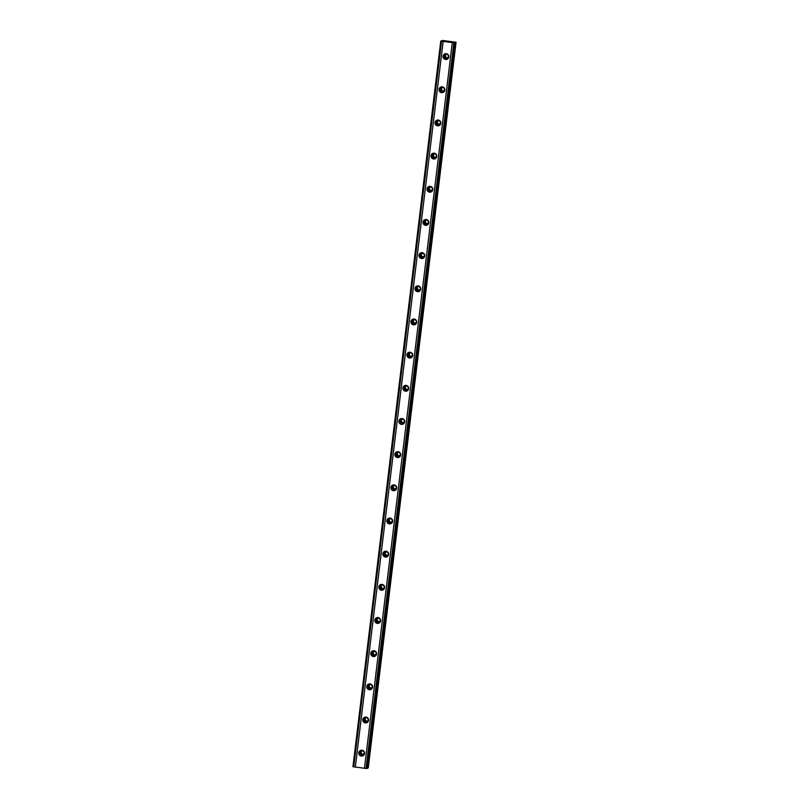 <?xml version="1.0" encoding="UTF-8"?>
<svg xmlns="http://www.w3.org/2000/svg" width="809" height="809" viewBox="0 0 809 809"><rect width="100%" height="100%" fill="white"/><g stroke="black" fill="none" stroke-linecap="round" stroke-linejoin="round"><path stroke-width="1.21" d="M364.141 753.068A1.881 1.871 61.9 0 1 361.229 754.362A1.881 1.871 61.9 0 1 361.39 751.156A1.881 1.871 61.9 0 1 364.141 753.068M363.544 754.221A1.881 1.871 61.9 0 1 361.825 750.995M448.439 56.499A1.881 1.871 61.9 0 1 445.526 57.803A1.881 1.871 61.9 0 1 445.688 54.587A1.881 1.871 61.9 0 1 448.439 56.499M447.842 57.651A1.881 1.871 61.9 0 1 446.123 54.425M444.424 89.668A1.881 1.871 61.9 0 1 441.512 90.972A1.881 1.871 61.9 0 1 441.674 87.756A1.881 1.871 61.9 0 1 444.424 89.668M443.828 90.82A1.881 1.871 61.9 0 1 442.108 87.594M440.409 122.837A1.881 1.871 61.9 0 1 437.497 124.141A1.881 1.871 61.9 0 1 437.659 120.925A1.881 1.871 61.9 0 1 440.409 122.837M439.813 123.989A1.881 1.871 61.9 0 1 438.094 120.763M436.395 156.006A1.881 1.871 61.9 0 1 433.482 157.31A1.881 1.871 61.9 0 1 433.644 154.104A1.881 1.871 61.9 0 1 436.395 156.006M435.798 157.158A1.881 1.871 61.9 0 1 434.079 153.932M432.38 189.175A1.881 1.871 61.9 0 1 429.468 190.479A1.881 1.871 61.9 0 1 429.63 187.273A1.881 1.871 61.9 0 1 432.38 189.175M431.784 190.327A1.881 1.871 61.9 0 1 430.064 187.101M428.365 222.344A1.881 1.871 61.9 0 1 425.453 223.648A1.881 1.871 61.9 0 1 425.615 220.442A1.881 1.871 61.9 0 1 428.365 222.344M427.769 223.496A1.881 1.871 61.9 0 1 426.05 220.27M424.351 255.513A1.881 1.871 61.9 0 1 421.438 256.817A1.881 1.871 61.9 0 1 421.6 253.611A1.881 1.871 61.9 0 1 424.351 255.513M423.764 256.665A1.881 1.871 61.9 0 1 422.035 253.439M420.336 288.682A1.881 1.871 61.9 0 1 417.424 289.986A1.881 1.871 61.9 0 1 417.596 286.78A1.881 1.871 61.9 0 1 420.336 288.682M419.75 289.834A1.881 1.871 61.9 0 1 418.02 286.619M416.322 321.851A1.881 1.871 61.9 0 1 413.409 323.155A1.881 1.871 61.9 0 1 413.581 319.949A1.881 1.871 61.9 0 1 416.322 321.851M415.735 323.013A1.881 1.871 61.9 0 1 414.006 319.788M412.307 355.03A1.881 1.871 61.9 0 1 409.394 356.324A1.881 1.871 61.9 0 1 409.566 353.118A1.881 1.871 61.9 0 1 412.307 355.03M411.72 356.182A1.881 1.871 61.9 0 1 409.991 352.957M408.292 388.199A1.881 1.871 61.9 0 1 405.38 389.493A1.881 1.871 61.9 0 1 405.552 386.287A1.881 1.871 61.9 0 1 408.292 388.199M407.706 389.351A1.881 1.871 61.9 0 1 405.976 386.126M404.278 421.368A1.881 1.871 61.9 0 1 401.375 422.672A1.881 1.871 61.9 0 1 401.537 419.456A1.881 1.871 61.9 0 1 404.278 421.368M403.691 422.52A1.881 1.871 61.9 0 1 401.962 419.295M400.263 454.537A1.881 1.871 61.9 0 1 397.361 455.841A1.881 1.871 61.9 0 1 397.522 452.625A1.881 1.871 61.9 0 1 400.263 454.537M399.676 455.689A1.881 1.871 61.9 0 1 397.947 452.464M396.258 487.706A1.881 1.871 61.9 0 1 393.346 489.01A1.881 1.871 61.9 0 1 393.508 485.794A1.881 1.871 61.9 0 1 396.258 487.706M395.662 488.858A1.881 1.871 61.9 0 1 393.932 485.633M392.244 520.875A1.881 1.871 61.9 0 1 389.331 522.179A1.881 1.871 61.9 0 1 389.493 518.974A1.881 1.871 61.9 0 1 392.244 520.875M391.647 522.027A1.881 1.871 61.9 0 1 389.928 518.802M388.229 554.044A1.881 1.871 61.9 0 1 385.317 555.348A1.881 1.871 61.9 0 1 385.478 552.143A1.881 1.871 61.9 0 1 388.229 554.044M387.632 555.196A1.881 1.871 61.9 0 1 385.913 551.971M384.214 587.213A1.881 1.871 61.9 0 1 381.302 588.517A1.881 1.871 61.9 0 1 381.464 585.311A1.881 1.871 61.9 0 1 384.214 587.213M383.618 588.365A1.881 1.871 61.9 0 1 381.899 585.14M380.2 620.382A1.881 1.871 61.9 0 1 377.287 621.686A1.881 1.871 61.9 0 1 377.449 618.481A1.881 1.871 61.9 0 1 380.2 620.382M379.603 621.534A1.881 1.871 61.9 0 1 377.884 618.309M376.185 653.551A1.881 1.871 61.9 0 1 373.273 654.855A1.881 1.871 61.9 0 1 373.434 651.649A1.881 1.871 61.9 0 1 376.185 653.551M375.588 654.703A1.881 1.871 61.9 0 1 373.869 651.488M372.17 686.72A1.881 1.871 61.9 0 1 369.258 688.024A1.881 1.871 61.9 0 1 369.42 684.819A1.881 1.871 61.9 0 1 372.17 686.72M371.574 687.883A1.881 1.871 61.9 0 1 369.855 684.657M368.156 719.899A1.881 1.871 61.9 0 1 365.243 721.193A1.881 1.871 61.9 0 1 365.405 717.987A1.881 1.871 61.9 0 1 368.156 719.899M367.559 721.052A1.881 1.871 61.9 0 1 365.84 717.826M454.233 42.928L366.426 768.52L366.983 768.55L454.911 42.887L452.969 42.29L456.054 42.28L442.968 40.501L441.613 40.662L443.868 41.097L440.753 41.128L454.911 42.887M358.771 752.774A2.933 2.902 -118.1 0 0 363.039 755.737A2.933 2.902 -118.1 0 0 363.302 750.752A2.933 2.902 -118.1 0 0 358.771 752.774M360.602 750.418A2.933 2.902 -118.1 0 0 363.342 755.555M443.069 56.205A2.933 2.902 -118.1 0 0 447.337 59.168A2.933 2.902 -118.1 0 0 447.589 54.183A2.933 2.902 -118.1 0 0 443.069 56.205M444.889 53.849A2.933 2.902 -118.1 0 0 447.64 58.986M439.054 89.374A2.933 2.902 -118.1 0 0 443.322 92.347A2.933 2.902 -118.1 0 0 443.575 87.352A2.933 2.902 -118.1 0 0 439.054 89.374M440.875 87.018A2.933 2.902 -118.1 0 0 443.625 92.155M435.04 122.553A2.933 2.902 -118.1 0 0 439.307 125.516A2.933 2.902 -118.1 0 0 439.56 120.521A2.933 2.902 -118.1 0 0 435.04 122.553M436.86 120.187A2.933 2.902 -118.1 0 0 439.611 125.324M431.025 155.722A2.933 2.902 -118.1 0 0 435.293 158.685A2.933 2.902 -118.1 0 0 435.555 153.69A2.933 2.902 -118.1 0 0 431.025 155.722M432.855 153.366A2.933 2.902 -118.1 0 0 435.596 158.493M427.01 188.891A2.933 2.902 -118.1 0 0 431.278 191.854A2.933 2.902 -118.1 0 0 431.541 186.859A2.933 2.902 -118.1 0 0 427.01 188.891M428.841 186.535A2.933 2.902 -118.1 0 0 431.581 191.662M422.996 222.06A2.933 2.902 -118.1 0 0 427.263 225.023A2.933 2.902 -118.1 0 0 427.526 220.028A2.933 2.902 -118.1 0 0 422.996 222.06M424.826 219.704A2.933 2.902 -118.1 0 0 427.567 224.841M418.981 255.229A2.933 2.902 -118.1 0 0 423.249 258.192A2.933 2.902 -118.1 0 0 423.512 253.197A2.933 2.902 -118.1 0 0 418.981 255.229M420.811 252.873A2.933 2.902 -118.1 0 0 423.552 258.01M414.966 288.398A2.933 2.902 -118.1 0 0 419.234 291.361A2.933 2.902 -118.1 0 0 419.497 286.376A2.933 2.902 -118.1 0 0 414.966 288.398M416.797 286.042A2.933 2.902 -118.1 0 0 419.537 291.179M410.952 321.567A2.933 2.902 -118.1 0 0 415.229 324.53A2.933 2.902 -118.1 0 0 415.482 319.545A2.933 2.902 -118.1 0 0 410.952 321.567M412.782 319.211A2.933 2.902 -118.1 0 0 415.523 324.348M406.937 354.736A2.933 2.902 -118.1 0 0 411.215 357.699A2.933 2.902 -118.1 0 0 411.468 352.714A2.933 2.902 -118.1 0 0 406.937 354.736M408.767 352.38A2.933 2.902 -118.1 0 0 411.508 357.517M402.922 387.905A2.933 2.902 -118.1 0 0 407.2 390.868A2.933 2.902 -118.1 0 0 407.453 385.883A2.933 2.902 -118.1 0 0 402.922 387.905M404.753 385.549A2.933 2.902 -118.1 0 0 407.503 390.686M398.908 421.074A2.933 2.902 -118.1 0 0 403.185 424.047A2.933 2.902 -118.1 0 0 403.438 419.052A2.933 2.902 -118.1 0 0 398.908 421.074M400.738 418.718A2.933 2.902 -118.1 0 0 403.489 423.855M394.893 454.243A2.933 2.902 -118.1 0 0 399.171 457.216A2.933 2.902 -118.1 0 0 399.424 452.221A2.933 2.902 -118.1 0 0 394.893 454.243M396.723 451.887A2.933 2.902 -118.1 0 0 399.474 457.024M390.878 487.423A2.933 2.902 -118.1 0 0 395.156 490.385A2.933 2.902 -118.1 0 0 395.409 485.39A2.933 2.902 -118.1 0 0 390.878 487.423M392.709 485.066A2.933 2.902 -118.1 0 0 395.459 490.193M386.864 520.591A2.933 2.902 -118.1 0 0 391.141 523.554A2.933 2.902 -118.1 0 0 391.394 518.559A2.933 2.902 -118.1 0 0 386.864 520.591M388.694 518.235A2.933 2.902 -118.1 0 0 391.445 523.362M382.849 553.76A2.933 2.902 -118.1 0 0 387.127 556.723A2.933 2.902 -118.1 0 0 387.38 551.728A2.933 2.902 -118.1 0 0 382.849 553.76M384.679 551.404A2.933 2.902 -118.1 0 0 387.43 556.531M378.845 586.929A2.933 2.902 -118.1 0 0 383.112 589.892A2.933 2.902 -118.1 0 0 383.365 584.897A2.933 2.902 -118.1 0 0 378.845 586.929M380.665 584.573A2.933 2.902 -118.1 0 0 383.415 589.71M374.83 620.099A2.933 2.902 -118.1 0 0 379.097 623.061A2.933 2.902 -118.1 0 0 379.35 618.066A2.933 2.902 -118.1 0 0 374.83 620.099M376.65 617.742A2.933 2.902 -118.1 0 0 379.401 622.879M370.815 653.268A2.933 2.902 -118.1 0 0 375.083 656.23A2.933 2.902 -118.1 0 0 375.346 651.245A2.933 2.902 -118.1 0 0 370.815 653.268M372.646 650.911A2.933 2.902 -118.1 0 0 375.386 656.048M366.801 686.436A2.933 2.902 -118.1 0 0 371.068 689.399A2.933 2.902 -118.1 0 0 371.331 684.414A2.933 2.902 -118.1 0 0 366.801 686.436M368.631 684.08A2.933 2.902 -118.1 0 0 371.371 689.217M362.786 719.606A2.933 2.902 -118.1 0 0 367.053 722.568A2.933 2.902 -118.1 0 0 367.316 717.583A2.933 2.902 -118.1 0 0 362.786 719.606M364.616 717.249A2.933 2.902 -118.1 0 0 367.357 722.386M366.426 768.52L364.475 768.267L452.282 42.675M440.753 41.128L352.946 766.72L364.475 768.267M367.165 768.034L368.247 767.872L456.054 42.28M453.879 42.877L366.072 768.469M355.333 767.074L443.14 41.481M353.735 766.861L441.542 41.269M367.842 768.095L455.649 42.503M366.983 768.55L454.789 42.958M353.381 766.811L441.188 41.219"/></g></svg>
